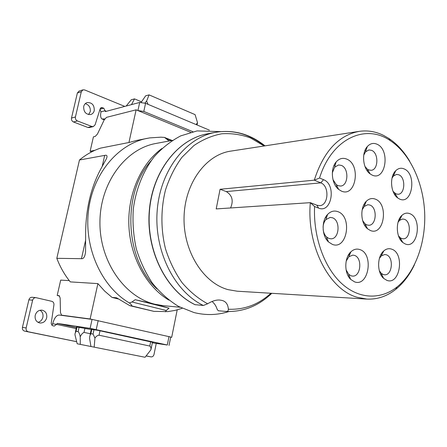 <?xml version="1.0" encoding="UTF-8"?>
<svg xmlns="http://www.w3.org/2000/svg" width="447" height="447" viewBox="0 0 447 447"><rect width="100%" height="100%" fill="white"/><g stroke="black" fill="none" stroke-linecap="round" stroke-linejoin="round"><path stroke-width="0.67" d="M147.281 138.324C118.164 143.889 92.747 173.671 88.445 211.029C84.03 248.348 101.877 287.013 129.362 302.932C131.804 305.01 132.429 305.971 131.234 305.815L129.837 305.681L116.617 297.808L112.018 297.411L104.62 291.058L97.899 283.616L70.285 281.889C64.659 274.961 60.172 267.099 56.819 258.321L79.465 160.004C85.958 154.623 92.987 150.661 100.536 148.125L128.937 142.504L136.642 140.442L149.734 137.888L160.791 137.184L164.468 137.402L166.675 138.319M102.179 166.524L104.682 155.4L79.465 160.004M104.682 155.4C106.995 154.796 107.593 155.874 106.47 158.624L100.72 169.156C90.49 188.399 85.45 210.772 85.617 236.279L85.561 251.845C84.997 256.679 83.628 258.958 81.46 258.684L56.819 258.321M169.586 140.917L168.737 140.693L164.468 137.402M128.937 142.504L136.123 109.828L190.668 132.29M192.914 131.725L143.8 111.437L137.899 110.565M104.754 118.919L102.028 119.014C100.581 117.902 100.234 115.51 100.988 111.839L99.983 109.403M137.916 110.56L139.699 102.441L105.336 111.571L105.045 110.755L106.386 111.292M91.764 151.829L90.132 151.237L93.417 136.843L95.222 136.441L97.468 134.005L104.229 119.857L106.515 117.354L136.123 109.828M90.132 151.237L94.982 150.287M182.231 308.296L175.151 310.386L167.871 311.604L154.008 311.38L129.837 305.681M170.698 337.194L171.676 337.34L170.709 337.122M177.208 309.872L171.676 337.34M59.63 296.048L57.194 295.467L60.703 280.107L69.274 280.621M51.701 325.198L52.679 323.779C54.221 318.158 56.383 315.241 59.16 315.029L92.06 319.404L90.121 318.968L97.899 283.616M57.194 295.467L59.088 295.657L60.149 297.981L60.485 312.744L61.625 315.18L90.121 318.968M112.018 297.411L118.137 298.926M92.06 319.404L170.726 337.032M76.163 328.584L56.54 324.366L57.266 323.393L90.11 328.355L167.301 345.011L152.343 342.821M156.254 343.447L154.008 354.443C153.511 356.164 152.528 356.974 151.058 356.879L146.152 355.879M146.812 356.097L146.096 355.952M76.683 341.704L24.613 331.121C22.892 330.568 22.166 329.299 22.445 327.327L28.893 299.808C29.435 298.093 30.53 297.249 32.173 297.266L35.928 297.652C34.268 297.629 33.173 298.484 32.625 300.211L26.144 327.964C25.87 329.953 26.596 331.227 28.329 331.786L76.672 341.67M40.001 310.257C42.454 311.805 43.409 314.146 42.878 317.281C42.13 319.991 40.493 321.678 37.967 322.343M52.679 323.779L56.54 324.366L54.283 326.081L52.629 325.729L51.193 323.41L53.936 304.82C54.065 303.005 53.349 301.837 51.791 301.312L35.928 297.652M46.684 317.823C45.538 321.449 43.242 323.17 39.794 322.985C36.207 321.98 34.676 319.421 35.212 315.314C36.341 311.76 38.587 310.039 41.951 310.151C45.633 311.095 47.209 313.654 46.684 317.823M152.449 342.296L153.265 342.363M91.261 329.333L98.407 330.434L153.254 342.424M91.227 329.473L79.08 327.366L78.13 331.64L76.068 331.311L75.096 333.384L74.951 334.714L77.191 343.771L145.068 357.265L77.191 343.771M76.498 327.087L79.08 327.366M151.343 347.688L150.857 349.856C151.203 348.023 150.846 346.755 149.79 346.051L99.044 335.211C97.502 335.384 96.133 336.34 94.943 338.088L93.049 334.049L90.864 333.697L89.791 336.015L89.59 338.44L90.925 346.324M90.294 333.73L84.019 332.395C82.483 333.088 81.214 334.568 80.22 336.837C79.778 334.25 79.08 332.518 78.13 331.64M94.943 338.088L94.2 346.933M150.857 349.856L145.068 357.265M80.22 336.837L80.298 344.352M129.362 302.932L131.966 301.993L135.201 299.697L169.033 308.167L166.278 310.492L165.412 311.81M180.096 307.245L163.378 305.687L154.835 304.223L135.201 299.697M169.033 308.167L154.835 304.223C124.456 296.998 99.435 261.16 99.932 221.852C100.201 182.527 125.708 148.739 155.919 143.47L172.419 140.386M195.071 304.67L203.368 305.485L207.643 303.781C212.297 300.954 216.382 299.719 219.896 300.066L221.975 300.412C225.869 301.407 227.998 304.34 228.361 309.229C228.294 310.721 227.707 311.481 226.595 311.509L218.276 310.738L217.208 309.436C216.169 306.072 214.448 303.424 212.04 301.479M314.571 206.536L310.324 202.659C306.418 246.001 329.277 289.762 357.282 297.311L366.858 299.082L237.195 291.204L228.115 289.656C203.279 283.007 183.197 251.315 184.058 217.292C184.712 183.259 205.966 154.612 230.753 151.12L359.142 131.373C338.452 135.29 323.499 151.55 314.286 180.163L319.555 178.018L323.527 179.683C336.658 184.46 331.668 213.8 318.582 208.095L314.571 206.536C313.191 236.809 324.254 267.518 341.581 283.448C358.952 299.378 380.721 299.92 397.076 286.946C415.403 272.279 426.002 242.453 424.65 212.392C423.236 182.331 409.944 153.606 390.348 140.682C365.495 123.294 331.696 138.553 319.555 178.018M366.858 299.082C377.285 299.568 386.89 296.339 395.668 289.405C403.339 283.225 409.608 274.972 414.492 264.652M409.737 161.283C403.932 151.455 396.925 143.811 388.722 138.363L383.52 135.385C375.636 131.502 367.507 130.161 359.142 131.373M316.889 205.223L310.324 202.659L216.203 208.917L220.075 189.277L314.286 180.163L320.795 182.862C329.668 185.946 328.618 205.654 319.544 205.654L316.889 205.223L318.582 208.095M230.563 207.961C233.686 200.787 232.261 195.328 226.288 191.584L220.075 189.277M404.25 168.966C417.034 174.179 412.313 205.218 399.557 199.049L397.746 197.987C390.6 193.193 389.348 176.671 395.684 170.76C398.305 168.212 401.16 167.614 404.25 168.966M372.06 175.045L370.2 173.95C362.925 169.072 361.232 153.003 367.328 146.549C370.228 143.42 373.48 142.654 377.089 144.247C390.633 149.968 385.582 181.733 372.06 175.045M341.396 191.087L338.675 189.427C331.573 184.058 330.137 168.698 336.116 161.998C339.256 158.456 342.821 157.5 346.816 159.132C361.271 164.826 355.834 197.764 341.396 191.087M332.361 244.392L328.467 241.905C321.795 235.921 321.309 220.852 327.578 214.471C330.696 211.247 334.138 210.313 337.91 211.666C352.672 216.627 347.107 250.342 332.361 244.392M359.896 249.588C374.027 253.879 368.73 287.17 354.627 281.889L350.655 279.364C344.078 273.268 344.251 257.601 350.934 251.778C353.733 249.247 356.723 248.515 359.896 249.588M370.351 230.49L367.529 228.775C360.573 223.344 359.835 207.369 366.266 201.318C369.066 198.591 372.111 197.876 375.413 199.161C389.046 204.111 383.962 236.413 370.351 230.49M391.734 249.175C404.926 253.332 400.031 285.493 386.867 280.364L383.615 278.369C376.894 272.676 377.011 256.338 383.794 250.896C386.303 248.767 388.951 248.191 391.734 249.175M409.86 213.688C422.516 218.253 417.85 249.476 405.222 243.95L402.831 242.531C395.908 237.391 395.405 220.79 402.004 215.286C404.462 213.118 407.083 212.582 409.86 213.688M392.019 178.107L393.466 175.995L396.567 174.403L398.908 174.822C405.859 177.504 405.15 194.244 398.065 194.255L395.919 193.864L393.019 191.338M363.752 155.115L365.512 151.879L368.931 149.913L371.708 150.382C378.922 153.271 378.397 170.056 371.066 170.313L368.507 169.871L367.328 169.173L364.942 166.424M332.333 172.816L334.602 167.262L338.558 164.954L341.391 165.412C349.168 168.307 348.448 185.885 340.525 186.053L337.943 185.628L336.217 184.572L332.965 179.577M323.086 227.11C323.276 224.02 324.215 221.516 325.902 219.589L330.216 217.404L332.462 217.778C340.759 220.405 339.402 239.195 330.914 238.815L328.931 238.48L326.466 236.899C324.656 235.083 323.555 232.636 323.164 229.562M346.168 261.177L348.777 256.818L352.772 255.103L354.465 255.399C362.651 257.746 360.925 276.872 352.566 276.095L351.113 275.838L348.599 274.229L346.079 269.764M362.159 209.889L364.204 206.486L367.82 204.709L370.01 205.089C377.598 207.687 376.519 225.5 368.764 225.26L366.791 224.914L365.003 223.818L362.651 220.622M379.391 258.444L381.302 255.913L384.761 254.499L386.348 254.79C393.98 257.059 392.421 275.503 384.627 274.788L383.247 274.531L381.185 273.262L379.307 270.658M398.031 222.299L399.523 220.377L402.641 218.991L404.518 219.332C411.637 221.757 410.525 239.173 403.244 238.799L401.562 238.491L400.048 237.586L398.445 235.748M209.414 130.166L145.571 103.313L139.699 102.441M93.311 126.59L89.305 127.563L87.869 127.456L91.87 126.484L93.311 126.59L95.082 124.847L100.223 108.643L101.324 107.526L103.765 108.168L105.045 110.755L100.988 111.839M91.87 126.484L77.426 120.947C75.839 120.148 75.169 118.824 75.42 116.985L81.315 91.736L82.958 89.841L84.651 89.931L124.769 106.408M83.712 106.442C84.237 104.447 85.377 103.156 87.143 102.575C92.048 102.408 94.418 105.09 94.25 110.627C93.719 112.672 92.54 113.974 90.713 114.533C85.863 114.628 83.528 111.929 83.712 106.442M87.869 127.456L73.492 121.981C71.911 121.182 71.246 119.874 71.498 118.047L77.37 92.993L79.007 91.11L82.958 89.841M85.299 103.631C89.031 104.844 90.68 107.537 90.244 111.722L88.579 114.6M196.16 124.59L197.49 122.612L197.049 124.964L197.423 123.143M144.884 103.045L146.605 101.089L148.108 104.374M146.605 101.089L149.08 94.881L145.649 95.826L141.185 102.324M131.39 104.648L131.681 104.274L131.703 104.564M197.49 122.612L195.088 114.628L149.08 94.881M131.681 104.274L134.513 98.882L141.42 101.787M126.183 106.034L131.262 99.776L134.513 98.882M81.46 258.684L85.69 239.877M166.513 138.665L171.352 140.587M61.725 315.202L63.603 315.616M92.076 319.404L90.11 328.355M146.739 356.08L151.019 356.874M76.398 327.522L57.266 323.393M24.613 331.121L28.329 331.786M22.445 327.327L26.144 327.964M28.893 299.808L32.625 300.211M85.003 328.506L91.233 329.461M98.189 320.577L96.234 329.54M169.011 336.541L167.301 345.011M94.01 329.64L93.049 334.049M100.011 330.786L99.044 335.211M150.661 341.793L149.79 346.051M77.018 327.053L76.068 331.311M84.885 328.484L84.019 332.395M91.825 329.31L90.864 333.697M131.234 305.815L154.008 311.38M131.966 301.993L166.278 310.492M168.86 300.105C146.605 286.806 130.362 257.556 128.898 225.992C127.456 194.428 140.95 163.809 161.887 148.521M157.042 288.963C124.78 259.294 121.74 193.21 151.147 160.708M264.16 145.979L250.527 137.955C241.196 134.541 231.613 133.145 221.79 133.77C212.012 135.614 202.698 139.559 193.847 145.599L181.929 157.316C174.967 166.848 169.491 177.727 165.502 189.964C160.736 208.956 160.724 229.529 165.496 248.845C169.497 261.355 175 272.603 182.002 282.582C189.701 291.589 198.25 298.657 207.643 303.781M228.361 309.229C244.341 309.894 258.534 304.563 270.932 293.249M203.368 305.485C174.565 291.69 154.008 251.22 157.188 210.744C160.21 170.229 185.98 137.531 215.51 132.329C233.295 129.474 249.549 134.016 264.272 145.962M265.004 145.851C249.99 133.916 233.49 129.406 215.51 132.329L207.436 133.837C178.062 139.023 152.455 171.318 149.443 211.286C146.27 251.22 166.67 291.148 195.311 304.787M323.527 179.683L320.795 182.862L226.288 191.584M103.765 108.168L100.05 109.18M103.603 119.209L104.397 119.522M77.37 92.993L81.315 91.736M71.498 118.047L75.42 116.985M73.492 121.981L77.426 120.947M102.335 107.593L100.502 108.096M143.8 111.437L145.571 103.313M164.82 137.581L172.05 140.453M63.563 315.61L61.625 315.18M146.772 356.091L151.058 356.879M170.737 336.993L169.033 345.436M152.472 342.19L151.002 349.364M76.521 326.975L75.381 332.099M91.283 329.227L90.121 334.529M228.836 311.559C217.51 315.169 205.905 315.504 194.032 312.559L178.621 306.463C168.86 300.479 160.121 292.718 152.416 283.186C145.471 272.787 140.09 261.294 136.262 248.688C133.446 235.698 132.457 222.539 133.29 209.213C135.832 189.472 143.051 171.352 154.036 156.925C161.965 148.052 170.877 141.034 180.767 135.86L197.043 130.915L220.561 131.614M226.595 311.509C243.688 311.883 258.752 305.815 271.787 293.305M195.127 304.725C166.742 291.321 145.867 251.119 149.287 210.85C152.516 170.486 178.733 138.754 207.436 133.837M390.348 140.682L388.722 138.363M397.076 286.946L395.668 289.405M394.768 193.188L397.746 197.987M393.466 175.995L395.684 170.76M393.103 174.727L394.042 174.643M394.6 194.495L395.539 194.428M367.328 169.173L370.2 173.95M365.512 151.879L367.328 146.549M367.132 170.715L368.188 170.609M365.003 150.421L366.059 150.281M336.217 184.572L338.675 189.427M334.602 167.262L336.116 161.998M335.96 186.444L337.111 186.343M334.004 165.474L335.155 165.34M326.466 236.899L328.467 241.905M325.902 219.589L327.578 214.471M326.081 238.899L327.254 238.877M325.394 217.622L326.567 217.566M348.599 274.229L350.655 279.364M348.777 256.818L350.934 251.778M348.381 255.081L349.52 255.086M348.168 275.955L349.303 275.995M365.003 223.818L367.529 228.775M364.204 206.486L366.266 201.318M364.707 225.394L365.786 225.355M363.763 204.944L364.847 204.882M381.185 273.262L383.615 278.369M381.302 255.913L383.794 250.896M348.822 254.354L349.828 254.36M380.989 254.488L382.012 254.488M380.855 274.676L381.872 274.704M400.048 237.586L402.831 242.531M399.523 220.377L402.004 215.286M399.227 219.119L400.149 219.086M399.83 238.854L400.752 238.838M102.62 119.248L104.218 119.874"/></g></svg>

